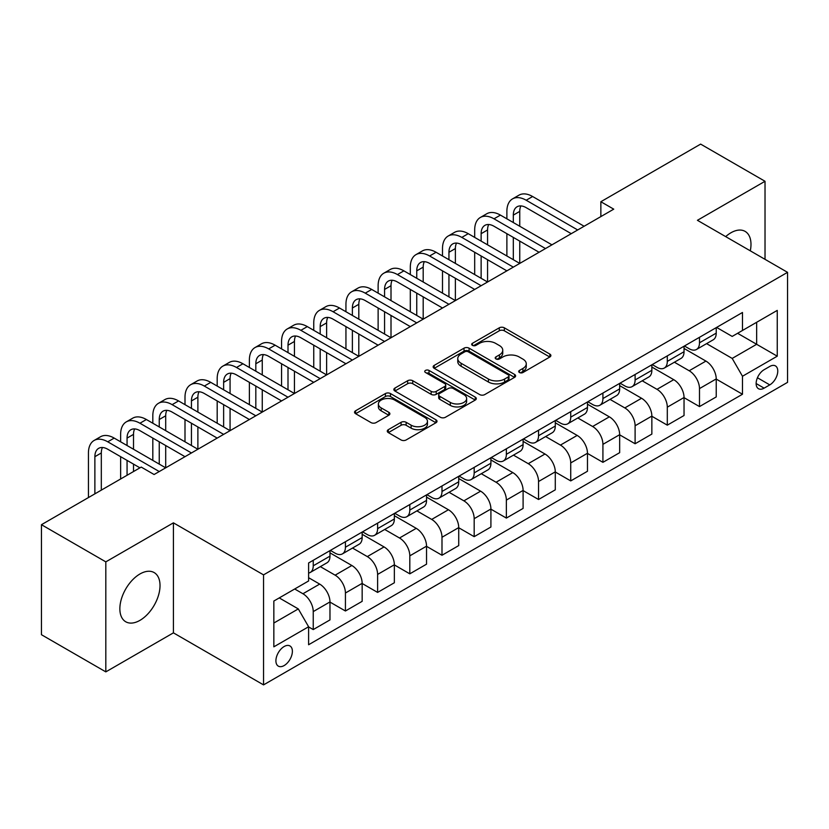 <?xml version="1.0" encoding="UTF-8"?>
<svg xmlns="http://www.w3.org/2000/svg" width="829" height="829" viewBox="0 0 829 829"><rect width="100%" height="100%" fill="white"/><g stroke="black" fill="none" stroke-linecap="round" stroke-linejoin="round"><path stroke-width="1.24" d="M519.441 372.511A2.497 1.44 0 0 0 522.975 372.511L549.834 356.998A3.575 2.062 0 0 0 550.881 355.548A3.575 2.062 0 0 0 549.834 354.087L504.333 327.818A3.575 2.062 0 0 0 499.286 327.818L472.426 343.32A2.497 1.44 0 0 0 471.691 344.346A2.497 1.44 0 0 0 472.426 345.361A2.497 1.44 0 0 0 475.96 345.361L479.442 343.361A11.44 6.601 0 0 1 495.618 343.361L499.41 345.548A11.44 6.601 0 0 1 502.757 350.221A11.44 6.601 0 0 1 499.41 354.885L495.929 356.895A2.497 1.44 0 0 0 495.203 357.91A2.497 1.44 0 0 0 495.929 358.936A2.497 1.44 0 0 0 499.472 358.936L502.944 356.926A11.44 6.601 0 0 1 519.12 356.926L522.912 359.123A11.44 6.601 0 0 1 526.26 363.786A11.44 6.601 0 0 1 522.912 368.459L519.441 370.459A2.497 1.44 0 0 0 518.705 371.485A2.497 1.44 0 0 0 519.441 372.511L519.441 370.459M139.946 620.361A28.404 16.404 120 0 0 158.494 595.336A28.404 16.404 120 0 0 154.142 572.57A28.404 16.404 120 0 0 139.946 573.979A28.404 16.404 120 0 0 121.386 599.015A28.404 16.404 120 0 0 125.739 621.771A28.404 16.404 120 0 0 139.946 620.361M750.297 250.824A28.404 16.404 120 0 0 745.105 231.384A28.404 16.404 120 0 0 730.898 232.794A28.404 16.404 120 0 0 725.676 236.617M284.14 665.563A11.658 6.725 120 0 0 291.756 655.293A11.658 6.725 120 0 0 289.963 645.957A11.658 6.725 120 0 0 284.14 646.527A11.658 6.725 120 0 0 276.534 656.796A11.658 6.725 120 0 0 278.316 666.133A11.658 6.725 120 0 0 284.14 665.563M388.324 429.671A3.575 2.062 0 0 0 387.278 431.132A3.575 2.062 0 0 0 388.324 432.593L401.091 439.961A3.575 2.062 0 0 0 406.137 439.961L435.971 422.738A3.575 2.062 0 0 0 437.018 421.287A3.575 2.062 0 0 0 435.971 419.826L390.469 393.557A3.575 2.062 0 0 0 385.412 393.557L355.589 410.78A3.575 2.062 0 0 0 354.543 412.231A3.575 2.062 0 0 0 355.589 413.692L371.009 422.593A3.575 2.062 0 0 0 376.065 422.593L388.832 415.225A3.575 2.062 0 0 0 389.879 413.764A3.575 2.062 0 0 0 388.832 412.303L381.185 407.899A9.565 5.523 0 0 1 378.387 403.992A9.565 5.523 0 0 1 384.283 398.894A9.565 5.523 0 0 1 394.708 400.086L424.655 417.381A9.565 5.523 0 0 1 427.453 421.287A9.565 5.523 0 0 1 421.557 426.386A9.565 5.523 0 0 1 411.132 425.184L406.137 422.303A3.575 2.062 0 0 0 401.091 422.303L388.324 429.671L388.324 432.593M173.416 522.84L105.822 561.865L41.45 524.695L41.45 634.713L105.822 671.873L173.416 632.848L263.539 684.889L263.539 574.87L173.416 522.84L173.416 632.848M765.022 259.332L765.022 181.282L697.427 220.307L787.55 272.337L263.539 574.87M765.022 181.282L700.64 144.111L600.859 201.727L600.859 216.587M41.45 524.695L141.231 467.09L154.101 474.52L613.74 209.157L600.859 201.727M479.69 394.583A3.575 2.062 0 0 0 484.747 394.583L514.571 377.361A3.575 2.062 0 0 0 515.617 375.9A3.575 2.062 0 0 0 514.571 374.439L469.079 348.17A3.575 2.062 0 0 0 464.022 348.17L434.199 365.392A3.575 2.062 0 0 0 433.152 366.853A3.575 2.062 0 0 0 434.199 368.314L479.69 394.583M426.479 373.05A2.497 1.44 0 0 1 429.018 373.402L429.018 370.428L475.266 397.132A3.575 2.062 0 0 1 476.312 398.594A3.575 2.062 0 0 1 475.266 400.055L445.442 417.267A3.575 2.062 0 0 1 440.386 417.267L394.894 391.008L394.894 388.086A3.575 2.062 0 0 0 393.848 389.547A3.575 2.062 0 0 0 394.894 391.008M394.894 388.086L407.661 380.718A3.575 2.062 0 0 1 412.718 380.718L431.163 391.371A3.575 2.062 0 0 0 436.22 391.371L444.686 386.48A3.575 2.062 0 0 0 445.733 385.019A3.575 2.062 0 0 0 444.686 383.558L425.474 372.47A2.497 1.44 0 0 1 424.749 371.454A2.497 1.44 0 0 1 426.293 370.117A2.497 1.44 0 0 1 429.018 370.428M769.778 366.449L764.12 369.713A11.285 6.518 120 0 0 756.742 379.661A11.285 6.518 120 0 0 758.473 388.708A11.285 6.518 120 0 0 764.12 388.148L769.778 384.884A11.285 6.518 120 0 0 777.156 374.936A11.285 6.518 120 0 0 775.426 365.89A11.285 6.518 120 0 0 769.778 366.449M263.539 684.889L787.55 382.356L787.55 272.337M716.608 327.424L732.183 336.419L742.483 330.47L742.483 312.481L308.606 562.974L308.606 580.963L273.839 601.035L273.839 646.827L308.606 626.755L308.606 644.744L742.483 394.241L742.483 376.252L732.183 358.418L706.588 343.631M742.483 330.47L777.25 310.398L777.25 356.19L742.483 376.252M105.822 561.865L105.822 671.873M737.592 333.289L756.649 344.294L756.649 322.294L777.25 310.398M732.183 358.418L756.649 344.294L777.25 356.19M273.839 623.035L298.305 608.921L279.249 597.916M308.606 626.911L313.238 629.584L313.238 611.595A14.57 8.414 -120 0 0 302.937 593.751L294.699 588.994M313.238 629.584L329.973 619.916L329.973 601.927A14.57 8.414 -120 0 0 319.673 584.093L308.606 577.699M329.973 602.082L345.424 610.994L345.424 593.015A14.57 8.414 -120 0 0 335.123 575.171L320.336 566.632M345.424 610.994L362.159 601.336L362.159 583.347A14.57 8.414 -120 0 0 351.859 565.502L329.973 552.87M362.159 583.492L377.609 592.414L377.609 574.424A14.57 8.414 -120 0 0 367.309 556.591L352.522 548.052M377.609 592.414L394.355 582.756L394.355 564.767A14.57 8.414 -120 0 0 384.055 546.922L362.159 534.29M394.355 564.912L409.806 573.834L409.806 555.844A14.57 8.414 -120 0 0 399.505 538L384.708 529.462M409.806 573.834L426.541 564.166L426.541 546.176A14.57 8.414 -120 0 0 416.241 528.342L394.355 515.7M426.541 546.332L441.992 555.254L441.992 537.265A14.57 8.414 -120 0 0 431.691 519.42L416.904 510.882M441.992 555.254L458.727 545.586L458.727 527.596A14.57 8.414 -120 0 0 448.427 509.752L426.541 497.12M458.727 527.741L474.178 536.664L474.178 518.674A14.57 8.414 -120 0 0 463.877 500.84L449.09 492.302M474.178 536.664L490.913 527.006L490.913 509.016A14.57 8.414 -120 0 0 480.613 491.172L458.727 478.54M490.913 509.161L506.364 518.084L506.364 500.094A14.57 8.414 -120 0 0 496.063 482.25L481.276 473.711M506.364 518.084L523.099 508.415L523.099 490.426A14.57 8.414 -120 0 0 512.799 472.592L490.913 459.95M523.099 490.581L538.549 499.504L538.549 481.514A14.57 8.414 -120 0 0 528.249 463.67L513.462 455.131M538.549 499.504L555.285 489.835L555.285 471.846A14.57 8.414 -120 0 0 544.985 454.012L523.099 441.37M555.285 472.002L570.735 480.913L570.735 462.924A14.57 8.414 -120 0 0 560.435 445.09L545.648 436.551M570.735 480.913L587.471 471.255L587.471 453.266A14.57 8.414 -120 0 0 577.171 435.422L555.285 422.79M587.471 453.411L602.921 462.333L602.921 444.344A14.57 8.414 -120 0 0 592.621 426.5L577.834 417.971M602.921 462.333L619.657 452.675L619.657 434.686A14.57 8.414 -120 0 0 609.356 416.842L587.471 404.21M619.657 434.831L635.107 443.753L635.107 425.764A14.57 8.414 -120 0 0 624.807 407.92L610.02 399.381M635.107 443.753L651.853 434.085L651.853 416.096A14.57 8.414 -120 0 0 641.553 398.262L619.657 385.62M651.853 416.251L667.304 425.163L667.304 407.174A14.57 8.414 -120 0 0 657.003 389.34L642.206 380.801M667.304 425.163L684.039 415.505L684.039 397.516A14.57 8.414 -120 0 0 673.739 379.672L651.853 367.04M684.039 397.661L699.489 406.583L699.489 388.594A14.57 8.414 -120 0 0 689.189 370.76L674.402 362.221M699.489 406.583L716.225 396.925L716.225 378.936A14.57 8.414 -120 0 0 705.925 361.092L684.039 348.46M684.422 346.004L689.189 348.75A14.57 8.414 -120 0 0 696.474 349.475A14.57 8.414 -120 0 0 699.489 342.802L699.489 337.31M652.236 364.584L657.003 367.34A14.57 8.414 -120 0 0 664.278 368.055A14.57 8.414 -120 0 0 667.304 361.392L667.304 355.89M620.051 383.164L624.807 385.92A14.57 8.414 -120 0 0 632.092 386.635A14.57 8.414 -120 0 0 635.107 379.972L635.107 374.47M587.865 401.754L592.621 404.5A14.57 8.414 -120 0 0 599.906 405.226A14.57 8.414 -120 0 0 602.921 398.552L602.921 393.05M555.668 420.334L560.435 423.08A14.57 8.414 -120 0 0 567.72 423.806A14.57 8.414 -120 0 0 570.735 417.142L570.735 411.64M523.482 438.914L528.249 441.67A14.57 8.414 -120 0 0 535.534 442.385A14.57 8.414 -120 0 0 538.549 435.722L538.549 430.22M491.296 457.504L496.063 460.25A14.57 8.414 -120 0 0 503.348 460.976A14.57 8.414 -120 0 0 506.364 454.302L506.364 448.8M459.111 476.084L463.877 478.83A14.57 8.414 -120 0 0 471.162 479.556A14.57 8.414 -120 0 0 474.178 472.893L474.178 467.39M426.925 494.664L431.691 497.421A14.57 8.414 -120 0 0 438.976 498.136A14.57 8.414 -120 0 0 441.992 491.473L441.992 485.97M394.739 513.255L399.505 516.001A14.57 8.414 -120 0 0 406.78 516.726A14.57 8.414 -120 0 0 409.806 510.053L409.806 504.55M362.553 531.835L367.309 534.581A14.57 8.414 -120 0 0 374.594 535.306A14.57 8.414 -120 0 0 377.609 528.633L377.609 523.14M330.367 550.415L335.123 553.171A14.57 8.414 -120 0 0 342.408 553.886A14.57 8.414 -120 0 0 345.424 547.223L345.424 541.72M716.225 379.081L742.483 394.241M696.474 349.475L713.209 339.807A14.57 8.414 -120 0 0 716.225 333.144L716.225 327.642M664.278 368.055L681.024 358.397A14.57 8.414 -120 0 0 684.039 351.724L684.039 346.221M632.092 386.635L648.827 376.977A14.57 8.414 -120 0 0 651.853 370.304L651.853 364.812M599.906 405.226L616.641 395.557A14.57 8.414 -120 0 0 619.657 388.894L619.657 383.392M567.72 423.806L584.455 414.148A14.57 8.414 -120 0 0 587.471 407.474L587.471 401.972M535.534 442.385L552.269 432.728A14.57 8.414 -120 0 0 555.285 426.054L555.285 420.562M503.348 460.976L520.084 451.308A14.57 8.414 -120 0 0 523.099 444.645L523.099 439.142M471.162 479.556L487.898 469.898A14.57 8.414 -120 0 0 490.913 463.224L490.913 457.722M438.976 498.136L455.712 488.478A14.57 8.414 -120 0 0 458.727 481.804L458.727 476.302M406.78 516.726L423.526 507.058A14.57 8.414 -120 0 0 426.541 500.395L426.541 494.892M374.594 535.306L391.329 525.638A14.57 8.414 -120 0 0 394.355 518.975L394.355 513.472M342.408 553.886L359.144 544.228A14.57 8.414 -120 0 0 362.159 537.555L362.159 532.052M308.606 573.057A14.57 8.414 -120 0 0 310.222 572.476L326.958 562.808A14.57 8.414 -120 0 0 329.973 556.145L329.973 550.643M310.222 572.476A14.57 8.414 -120 0 0 313.238 565.803L313.238 560.3M298.305 608.921L308.606 626.755M520.436 372.863L522.912 371.433A11.44 6.601 0 0 0 526.26 366.76L526.26 363.786M502.757 350.221L502.757 353.195A11.44 6.601 0 0 1 499.41 357.859L496.934 359.289M549.782 357.03L504.333 330.792A3.575 2.062 0 0 0 499.286 330.792L473.432 345.714M514.529 377.392L469.079 351.144A3.575 2.062 0 0 0 464.022 351.144L434.241 368.335M508.25 376.926A2.497 1.44 0 0 0 508.985 375.9A2.497 1.44 0 0 0 508.25 374.874L468.323 351.828A2.497 1.44 0 0 0 464.779 351.828L461.121 353.942A11.44 6.601 0 0 0 457.763 358.605A11.44 6.601 0 0 0 461.121 363.278L488.416 379.04A11.44 6.601 0 0 0 504.592 379.04L508.25 376.926L508.25 379.9A2.497 1.44 0 0 0 508.985 378.874L508.985 375.9M457.763 358.605L457.763 361.579A11.44 6.601 0 0 0 461.121 366.252L461.121 363.278M508.25 379.9L504.592 382.014A11.44 6.601 0 0 1 488.416 382.014L461.121 366.252M394.946 391.029L407.661 383.692L407.661 380.718M445.733 385.019L445.733 387.993A3.575 2.062 0 0 1 444.686 389.454L436.22 394.345A3.575 2.062 0 0 1 431.163 394.345L412.718 383.692A3.575 2.062 0 0 0 407.661 383.692M429.018 373.402L475.224 400.075M450.313 402.417A9.565 5.523 0 0 0 460.727 403.619A9.565 5.523 0 0 0 466.634 398.521A9.565 5.523 0 0 0 463.836 394.614L453.276 388.521A3.575 2.062 0 0 0 448.23 388.521L439.753 393.412A3.575 2.062 0 0 0 438.707 394.873A3.575 2.062 0 0 0 439.753 396.335L450.313 402.417L450.313 405.391A9.565 5.523 0 0 0 460.727 406.593A9.565 5.523 0 0 0 466.634 401.495L466.634 398.521M438.707 394.873L438.707 397.847A3.575 2.062 0 0 0 439.753 399.298L439.753 396.335M450.313 405.391L439.753 399.298M427.453 421.287L427.453 424.251A9.565 5.523 0 0 1 421.557 429.36A9.565 5.523 0 0 1 411.132 428.158L406.137 425.277A3.575 2.062 0 0 0 401.091 425.277L388.376 432.624M378.387 403.992L378.387 406.966A9.565 5.523 0 0 0 381.185 410.863L381.185 407.899M388.78 415.256L381.185 410.863M435.919 422.769L390.469 396.531A3.575 2.062 0 0 0 385.412 396.531L355.641 413.723M506.882 218.815L506.882 211.385A27.316 15.772 60 0 1 512.529 198.887L518.975 195.167A27.316 15.772 60 0 1 532.622 196.514L584.124 226.255M512.529 198.887A27.316 15.772 60 0 1 526.187 200.235L577.689 229.965M571.254 233.685L526.187 207.664A18.207 10.508 -120 0 0 517.089 206.763A18.207 10.508 -120 0 0 513.317 215.105L513.317 222.535M520.892 205.924A18.207 10.508 -120 0 0 519.752 211.385L519.752 226.255M513.317 237.405L513.317 259.705M519.752 241.115L519.752 263.415L468.25 233.685L461.815 237.405L513.317 267.135M506.882 255.985L506.882 233.685M474.685 237.405L474.685 229.965A27.316 15.772 60 0 1 480.343 217.467L486.789 213.747A27.316 15.772 60 0 1 500.436 215.105L551.938 244.835M480.343 217.467A27.316 15.772 60 0 1 494.001 218.815L545.503 248.555M539.068 252.265L494.001 226.255A18.207 10.508 -120 0 0 484.903 225.353A18.207 10.508 -120 0 0 481.131 233.685L481.131 241.115M488.706 224.514A18.207 10.508 -120 0 0 487.566 229.965L487.566 244.835M481.131 255.985L481.131 278.285M487.566 259.705L487.566 282.005L436.064 252.265L429.629 255.985L481.131 285.715M474.685 274.565L474.685 252.265M506.882 270.855L461.815 244.835A18.207 10.508 -120 0 0 452.707 243.933A18.207 10.508 -120 0 0 448.945 252.265L448.945 259.705M456.52 243.094A18.207 10.508 -120 0 0 455.38 248.555L455.38 263.415M448.945 274.565L448.945 296.865M455.38 278.285L455.38 300.585L403.878 270.855L397.443 274.565L448.945 304.305M442.499 293.155L442.499 270.855M442.499 255.985L442.499 248.555A27.316 15.772 60 0 1 448.157 236.047A27.316 15.772 60 0 1 461.815 237.405M448.157 236.047L454.593 232.338A27.316 15.772 60 0 1 468.25 233.685M474.685 289.435L429.629 263.415A18.207 10.508 -120 0 0 420.521 262.513A18.207 10.508 -120 0 0 416.749 270.855L416.749 278.285M424.334 261.674A18.207 10.508 -120 0 0 423.194 267.135L423.194 282.005M416.749 293.155L416.749 315.455M423.194 296.865L423.194 319.165L371.693 289.435L365.257 293.155L416.749 322.885M410.314 311.735L410.314 289.435M410.314 274.565L410.314 267.135A27.316 15.772 60 0 1 415.971 254.638A27.316 15.772 60 0 1 429.629 255.985M415.971 254.638L422.407 250.918A27.316 15.772 60 0 1 436.064 252.265M442.499 308.015L397.443 282.005A18.207 10.508 -120 0 0 388.335 281.104A18.207 10.508 -120 0 0 384.563 289.435L384.563 296.865M392.148 280.264A18.207 10.508 -120 0 0 391.008 285.715L391.008 300.585M384.563 311.735L384.563 334.035M391.008 315.455L391.008 337.755L339.507 308.015L333.071 311.735L384.563 341.465M378.128 330.315L378.128 308.015M378.128 293.155L378.128 285.715A27.316 15.772 60 0 1 383.786 273.218A27.316 15.772 60 0 1 397.443 274.565M383.786 273.218L390.221 269.498A27.316 15.772 60 0 1 403.878 270.855M410.314 326.605L365.257 300.585A18.207 10.508 -120 0 0 356.149 299.683A18.207 10.508 -120 0 0 352.377 308.015L352.377 315.455M359.952 298.844A18.207 10.508 -120 0 0 358.812 304.305L358.812 319.165M352.377 330.315L352.377 352.615M358.812 334.035L358.812 356.335L307.321 326.605L300.875 330.315L352.377 360.055M345.942 348.905L345.942 326.605M345.942 311.735L345.942 304.305A27.316 15.772 60 0 1 351.6 291.798A27.316 15.772 60 0 1 365.257 293.155M351.6 291.798L358.035 288.077A27.316 15.772 60 0 1 371.693 289.435M378.128 345.185L333.071 319.165A18.207 10.508 -120 0 0 323.963 318.263A18.207 10.508 -120 0 0 320.191 326.605L320.191 334.035M327.766 317.424A18.207 10.508 -120 0 0 326.626 322.885L326.626 337.755M320.191 348.905L320.191 371.205M326.626 352.615L326.626 374.915L275.124 345.185L268.689 348.905L320.191 378.635M313.756 367.485L313.756 345.185M313.756 330.315L313.756 322.885A27.316 15.772 60 0 1 319.414 310.378A27.316 15.772 60 0 1 333.071 311.735M319.414 310.378L325.849 306.668A27.316 15.772 60 0 1 339.507 308.015M345.942 363.765L300.875 337.755A18.207 10.508 -120 0 0 291.777 336.854A18.207 10.508 -120 0 0 288.005 345.185L288.005 352.615M295.58 336.014A18.207 10.508 -120 0 0 294.44 341.465L294.44 356.335M288.005 367.485L288.005 389.785M294.44 371.205L294.44 393.495L242.938 363.765L236.503 367.485L288.005 397.215M281.57 386.065L281.57 363.765M281.57 348.905L281.57 341.465A27.316 15.772 60 0 1 287.228 328.968A27.316 15.772 60 0 1 300.875 330.315M287.228 328.968L293.663 325.248A27.316 15.772 60 0 1 307.321 326.605M313.756 382.356L268.689 356.335A18.207 10.508 -120 0 0 259.591 355.434A18.207 10.508 -120 0 0 255.819 363.765L255.819 371.205M263.394 354.594A18.207 10.508 -120 0 0 262.254 360.055L262.254 374.915M255.819 386.065L255.819 408.365M262.254 389.785L262.254 412.086L210.753 382.356L204.317 386.065L255.819 415.795M249.384 404.645L249.384 382.356M249.384 367.485L249.384 360.055A27.316 15.772 60 0 1 255.031 347.548A27.316 15.772 60 0 1 268.689 348.905M255.031 347.548L261.477 343.828A27.316 15.772 60 0 1 275.124 345.185M281.57 400.935L236.503 374.915A18.207 10.508 -120 0 0 227.405 374.014A18.207 10.508 -120 0 0 223.633 382.356L223.633 389.785M231.208 373.174A18.207 10.508 -120 0 0 230.068 378.635L230.068 393.506M223.633 404.656L223.633 426.945M230.068 408.365L230.068 430.665L178.567 400.935L172.131 404.645L223.633 434.386M217.188 423.236L217.188 400.935M217.188 386.065L217.188 378.635A27.316 15.772 60 0 1 222.846 366.128A27.316 15.772 60 0 1 236.503 367.485M222.846 366.128L229.291 362.418A27.316 15.772 60 0 1 242.938 363.765M249.384 419.515L204.317 393.506A18.207 10.508 -120 0 0 195.209 392.594A18.207 10.508 -120 0 0 191.447 400.935L191.447 408.365M199.022 391.754A18.207 10.508 -120 0 0 197.882 397.215L197.882 412.086M191.447 423.236L191.447 445.536M197.882 426.945L197.882 449.245L146.381 419.515L139.946 423.236L191.447 452.966M185.002 441.816L185.002 419.515M185.002 404.645L185.002 397.215A27.316 15.772 60 0 1 190.66 384.718A27.316 15.772 60 0 1 204.317 386.065M190.66 384.718L197.095 380.998A27.316 15.772 60 0 1 210.753 382.356M217.188 438.095L172.131 412.086A18.207 10.508 -120 0 0 163.023 411.184A18.207 10.508 -120 0 0 159.251 419.515L159.251 426.945M166.836 410.345A18.207 10.508 -120 0 0 165.696 415.806L165.696 430.665M159.251 441.816L159.251 464.116M165.696 445.536L165.696 467.836L114.195 438.095L107.76 441.816L159.251 471.546M152.816 460.396L152.816 438.095M152.816 423.236L152.816 415.806A27.316 15.772 60 0 1 158.474 403.298A27.316 15.772 60 0 1 172.131 404.645M158.474 403.298L164.909 399.578A27.316 15.772 60 0 1 178.567 400.935M185.002 456.686L139.946 430.665A18.207 10.508 -120 0 0 130.837 429.764A18.207 10.508 -120 0 0 127.065 438.095L127.065 445.536M134.65 428.925A18.207 10.508 -120 0 0 133.51 434.386L133.51 449.245M127.065 460.396L127.065 475.266M133.51 464.116L133.51 471.546M120.63 478.986L120.63 456.686M120.63 441.816L120.63 434.386A27.316 15.772 60 0 1 126.288 421.878A27.316 15.772 60 0 1 139.946 423.236M126.288 421.878L132.723 418.168A27.316 15.772 60 0 1 146.381 419.515M139.946 467.836L107.76 449.245A18.207 10.508 -120 0 0 98.651 448.344A18.207 10.508 -120 0 0 94.879 456.686L94.879 493.846M102.454 447.505A18.207 10.508 -120 0 0 101.314 452.966L101.314 490.136M88.444 497.566L88.444 452.966A27.316 15.772 60 0 1 94.102 440.468A27.316 15.772 60 0 1 107.76 441.816M94.102 440.468L100.537 436.748A27.316 15.772 60 0 1 114.195 438.095M302.937 593.751L319.673 584.093M335.123 575.171L351.859 565.502M367.309 556.591L384.055 546.922M399.505 538L416.241 528.342M431.691 519.42L448.427 509.752M463.877 500.84L480.613 491.172M496.063 482.25L512.799 472.592M528.249 463.67L544.985 454.012M560.435 445.09L577.171 435.422M592.621 426.5L609.356 416.842M624.807 407.92L641.553 398.262M657.003 389.34L673.739 379.672M689.189 370.76L705.925 361.092M699.489 342.802L716.225 333.144M699.489 388.594L716.225 378.936M667.304 407.174L684.039 397.516M667.304 361.392L684.039 351.724M635.107 425.764L651.853 416.096M635.107 379.972L651.853 370.304M602.921 444.344L619.657 434.686M602.921 398.552L619.657 388.894M570.735 462.924L587.471 453.266M570.735 417.142L587.471 407.474M538.549 481.514L555.285 471.846M538.549 435.722L555.285 426.054M506.364 500.094L523.099 490.426M506.364 454.302L523.099 444.645M474.178 518.674L490.913 509.016M474.178 472.893L490.913 463.224M441.992 537.265L458.727 527.596M441.992 491.473L458.727 481.804M409.806 555.844L426.541 546.176M409.806 510.053L426.541 500.395M377.609 574.424L394.355 564.767M377.609 528.633L394.355 518.975M345.424 593.015L362.159 583.347M345.424 547.223L362.159 537.555M313.238 611.595L329.973 601.927M313.238 565.803L329.973 556.145M757.437 377.755L769.778 384.884M756.131 383.537L764.12 388.148M522.912 371.433L522.912 368.459M495.929 358.936L495.929 356.895M499.41 357.859L499.41 354.885M472.426 345.361L472.426 343.32M499.286 330.792L499.286 327.818M504.333 330.792L504.333 327.818M549.834 356.998L549.834 354.087M434.199 368.314L434.199 365.392M464.022 351.144L464.022 348.17M469.079 351.144L469.079 348.17M514.571 377.361L514.571 374.439M488.416 382.014L488.416 379.04M504.592 382.014L504.592 379.04M412.718 383.692L412.718 380.718M431.163 394.345L431.163 391.371M436.22 394.345L436.22 391.371M444.686 389.454L444.686 386.48M475.266 400.055L475.266 397.132M401.091 425.277L401.091 422.303M406.137 425.277L406.137 422.303M411.132 428.158L411.132 425.184M388.832 415.225L388.832 412.303M355.589 413.692L355.589 410.78M385.412 396.531L385.412 393.557M390.469 396.531L390.469 393.557M435.971 422.738L435.971 419.826M532.622 196.514L526.187 200.235M519.752 211.385L513.317 215.105M500.436 215.105L494.001 218.815M487.566 229.965L481.131 233.685M455.38 248.555L448.945 252.265M423.194 267.135L416.749 270.855M391.008 285.715L384.563 289.435M358.812 304.305L352.377 308.015M326.626 322.885L320.191 326.605M294.44 341.465L288.005 345.185M262.254 360.055L255.819 363.765M230.068 378.635L223.633 382.356M197.882 397.215L191.447 400.935M165.696 415.806L159.251 419.515M133.51 434.386L127.065 438.095M101.314 452.966L94.879 456.686"/></g></svg>
